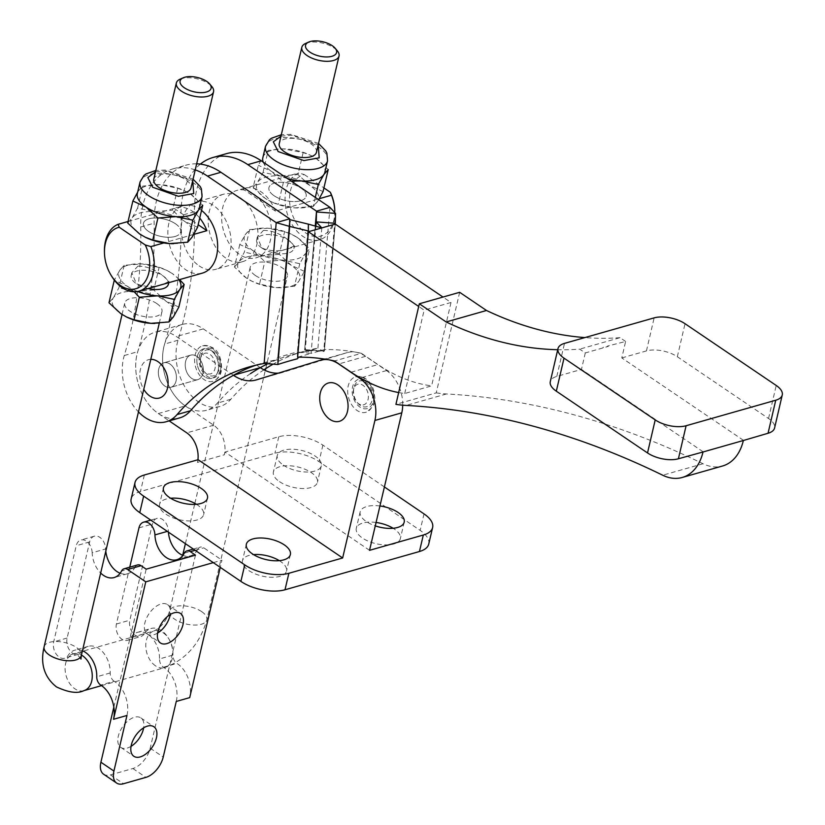 <?xml version="1.0" encoding="UTF-8"?>
<svg xmlns="http://www.w3.org/2000/svg" width="825" height="825" viewBox="0 0 825 825"><rect width="100%" height="100%" fill="white"/><g stroke="black" fill="none" stroke-linecap="round" stroke-linejoin="round"><path stroke-width="0.62" stroke-dasharray="4.12 3.09" d="M158.709 369.136A12.746 8.693 -105.9 0 0 161.329 382.439A12.746 8.693 -105.9 0 0 170.878 387.296A12.746 8.693 -105.9 0 0 176.065 380.944A12.746 8.693 -105.9 0 0 173.446 367.63A12.746 8.693 -105.9 0 0 163.897 362.783A12.746 8.693 -105.9 0 0 158.709 369.136A12.746 8.693 -105.9 0 0 161.329 382.439A12.746 8.693 -105.9 0 0 170.878 387.296A12.746 8.693 -105.9 0 0 176.065 380.944A12.746 8.693 -105.9 0 0 173.446 367.63A12.746 8.693 -105.9 0 0 163.897 362.783A12.746 8.693 -105.9 0 0 158.709 369.136M185.594 361.484A12.746 8.693 -105.9 0 0 188.224 374.787A12.746 8.693 -105.9 0 0 197.763 379.644A12.746 8.693 -105.9 0 0 202.96 373.292A12.746 8.693 -105.9 0 0 200.331 359.978A12.746 8.693 -105.9 0 0 190.792 355.132A12.746 8.693 -105.9 0 0 185.594 361.484A12.746 8.693 -105.9 0 0 188.213 374.787A12.746 8.693 -105.9 0 0 197.763 379.644A12.746 8.693 -105.9 0 0 202.95 373.292A12.746 8.693 -105.9 0 0 200.32 359.978A12.746 8.693 -105.9 0 0 190.781 355.132A12.746 8.693 -105.9 0 0 185.594 361.484M279.51 481.656A22.615 10.457 13.2 0 0 302.61 488.534A22.615 10.457 13.2 0 0 317.429 482.295A22.615 10.457 13.2 0 0 311.324 472.601A22.615 10.457 13.2 0 0 288.224 465.723A22.615 10.457 13.2 0 0 273.395 471.962A22.615 10.457 13.2 0 0 279.51 481.656M283.377 465.156A22.615 10.457 13.2 0 0 306.477 472.034A22.615 10.457 13.2 0 0 321.307 465.795A22.615 10.457 13.2 0 0 315.191 456.101A22.615 10.457 13.2 0 0 292.091 449.223A22.615 10.457 13.2 0 0 277.262 455.462A22.615 10.457 13.2 0 0 283.377 465.156M376.066 522.472A22.615 10.457 13.2 0 0 356.297 528.34A22.615 10.457 13.2 0 0 362.412 538.024A22.615 10.457 13.2 0 0 385.512 544.913A22.615 10.457 13.2 0 0 400.342 538.663A22.615 10.457 13.2 0 0 394.226 528.969A22.615 10.457 13.2 0 0 393.143 528.278M379.943 505.972A22.615 10.457 13.2 0 0 360.174 511.84A22.615 10.457 13.2 0 0 366.279 521.524A22.615 10.457 13.2 0 0 375.272 525.876M196.412 504.292A22.615 10.457 -166.8 0 1 197.495 504.993A22.615 10.457 -166.8 0 1 203.61 514.687A22.615 10.457 -166.8 0 1 188.781 520.926A22.615 10.457 -166.8 0 1 165.681 514.047A22.615 10.457 -166.8 0 1 159.565 504.353A22.615 10.457 -166.8 0 1 170.631 498.248M279.324 560.67A22.615 10.457 -166.8 0 1 280.397 561.361A22.615 10.457 -166.8 0 1 286.512 571.055A22.615 10.457 -166.8 0 1 271.683 577.294A22.615 10.457 -166.8 0 1 248.583 570.415A22.615 10.457 -166.8 0 1 242.468 560.722A22.615 10.457 -166.8 0 1 253.533 554.617M363.206 381.088A13.375 9.127 -105.9 0 0 353.873 387.832A13.375 9.127 -105.9 0 0 358.432 403.827A13.375 9.127 -105.9 0 0 362.856 406.663A13.375 9.127 -105.9 0 0 372.539 396.763A13.375 9.127 -105.9 0 0 363.206 381.088M360.649 404.735A10.704 7.301 74.1 0 1 357.112 402.476A10.704 7.301 74.1 0 1 353.471 389.678A10.704 7.301 74.1 0 1 360.927 384.285A10.704 7.301 74.1 0 1 368.393 396.825A10.704 7.301 74.1 0 1 360.649 404.735M361.03 376.85A18.48 12.602 74.1 0 1 373.684 394.783A18.48 12.602 74.1 0 1 365.846 412.283A18.48 12.602 74.1 0 1 360.546 412.17A18.48 12.602 74.1 0 1 347.892 394.237A18.48 12.602 74.1 0 1 355.73 376.736A18.48 12.602 74.1 0 1 361.03 376.85M233.413 375.293A47.778 32.587 74.1 0 1 233.362 375.251L176.416 336.538A44.591 30.412 -105.9 0 0 155.182 332.145A44.591 30.412 -105.9 0 0 137.002 354.379A44.591 30.412 -105.9 0 0 158.359 413.542L169.177 420.894M260.308 367.641A47.778 32.587 74.1 0 1 260.257 367.61L203.311 328.886A44.591 30.412 -105.9 0 0 182.067 324.493A44.591 30.412 -105.9 0 0 163.897 346.727A44.591 30.412 -105.9 0 0 185.243 405.89L213.675 425.215A22.296 15.211 74.1 0 1 224.348 454.792L197.464 462.443L198.113 459.7M369.538 550.327L224.998 452.048L224.348 454.792M402.713 405.178A31.855 21.728 -105.9 0 0 386.533 370.569L365.599 356.328A38.228 26.07 -105.9 0 0 347.397 352.564A38.228 26.07 -105.9 0 0 347.047 352.667L283.439 372.178A47.778 32.587 74.1 0 1 283.006 372.312A47.778 32.587 74.1 0 1 278.468 373.106M384.398 486.956L322.884 445.129A31.855 14.726 13.2 0 0 278.778 436.745L224.998 452.048M428.752 544.036A31.855 14.726 13.2 0 0 420.152 530.393L319.017 461.629A31.855 14.726 13.2 0 0 274.9 453.245L140.467 491.504A31.855 14.726 -166.8 0 0 131.154 498.981M197.938 459.752A22.296 15.211 74.1 0 1 197.464 462.443M263.412 230.422C271.93 230.35 280.376 233.661 288.729 240.343L294.546 245.747L289.451 248.129C280.098 251.697 270.889 251.646 261.834 247.995L257.328 237.012L263.412 230.422M300.558 200.774A19.109 8.838 13.2 0 0 306.147 196.288A19.109 8.838 13.2 0 0 295.752 185.316A19.109 8.838 13.2 0 0 274.519 183.068A19.109 8.838 13.2 0 0 268.929 187.553A19.109 8.838 13.2 0 0 279.314 198.526A19.109 8.838 13.2 0 0 300.558 200.774M137.93 266.124C146.458 266.062 154.894 269.363 163.247 276.045L169.063 281.449L163.969 283.831C154.615 287.399 145.417 287.358 136.352 283.697L131.845 272.724L137.93 266.124M175.075 236.476A19.109 8.838 13.2 0 0 180.665 231.99A19.109 8.838 13.2 0 0 170.28 221.017A19.109 8.838 13.2 0 0 149.036 218.769A19.109 8.838 13.2 0 0 143.447 223.255A19.109 8.838 13.2 0 0 153.832 234.228A19.109 8.838 13.2 0 0 175.075 236.476M275.468 211.159A35.042 23.894 -105.9 0 0 261.009 191.771A35.042 23.894 -105.9 0 0 244.324 188.317A35.042 23.894 -105.9 0 0 242.694 188.873L275.468 211.159L319.275 198.691M253.615 193.875A35.042 23.894 74.1 0 1 271.384 229.267A35.042 23.894 74.1 0 1 256.111 257.823A35.042 23.894 74.1 0 1 239.425 254.368A35.042 23.894 74.1 0 1 221.647 218.976A35.042 23.894 74.1 0 1 236.93 190.42A35.042 23.894 74.1 0 1 253.615 193.875M334.806 210.963A31.855 21.728 74.1 0 1 305.724 232.939A31.855 21.728 74.1 0 1 289.544 200.135A31.855 21.728 74.1 0 1 304.312 174.58L298.712 172.941A35.042 23.894 -105.9 0 0 285.13 202.166A35.042 23.894 -105.9 0 0 302.837 236.332A35.042 23.894 -105.9 0 0 319.522 239.776A35.042 23.894 -105.9 0 0 334.837 212.149A35.042 23.894 -105.9 0 0 334.806 211.148L334.837 212.149M240.168 197.701A35.042 23.894 74.1 0 1 257.947 233.093A35.042 23.894 74.1 0 1 242.663 261.649A35.042 23.894 74.1 0 1 225.978 258.194A35.042 23.894 74.1 0 1 208.209 222.802A35.042 23.894 74.1 0 1 223.482 194.246A35.042 23.894 74.1 0 1 240.168 197.701M199.093 265.846A35.042 23.894 -105.9 0 0 215.779 269.301A35.042 23.894 -105.9 0 0 231.062 240.745A35.042 23.894 -105.9 0 0 213.283 205.343A35.042 23.894 -105.9 0 0 196.597 201.898A35.042 23.894 -105.9 0 0 181.325 230.453A35.042 23.894 -105.9 0 0 199.093 265.846M150.789 359.339A19.934 13.592 -105.9 0 0 140.363 369.631A19.934 13.592 -105.9 0 0 143.756 389.328M226.463 153.656A73.26 49.964 -105.9 0 0 196.577 190.297A73.26 49.964 -105.9 0 0 194.473 211.705A363.134 247.655 74.1 0 1 178.045 340.22A44.591 30.412 -105.9 0 0 177.313 342.973A44.591 30.412 -105.9 0 0 186.543 389.513A44.591 30.412 -105.9 0 0 219.924 406.457A44.591 30.412 -105.9 0 0 230.845 399.269A296.691 202.342 74.1 0 1 263.917 369.806M200.382 164.113A73.26 49.964 -105.9 0 0 183.129 194.123A73.26 49.964 -105.9 0 0 181.026 215.531A363.134 247.655 74.1 0 1 164.608 344.046A44.591 30.412 -105.9 0 0 163.866 346.799A44.591 30.412 -105.9 0 0 173.106 393.339A44.591 30.412 -105.9 0 0 206.477 410.283A44.591 30.412 -105.9 0 0 217.398 403.095A296.691 202.342 74.1 0 1 250.48 373.632M200.537 358.566A13.375 9.127 -105.9 0 0 205.363 372.879A13.375 9.127 -105.9 0 0 219.388 367.28A13.375 9.127 -105.9 0 0 211.901 350.893A13.375 9.127 -105.9 0 0 200.815 356.874A13.375 9.127 -105.9 0 0 200.537 358.566M215.253 367.043A10.694 7.291 74.1 0 1 204.043 371.518A10.694 7.291 74.1 0 1 200.186 360.082A10.694 7.291 74.1 0 1 200.403 358.731A10.694 7.291 74.1 0 1 209.261 353.946A10.694 7.291 74.1 0 1 215.253 367.043M218.491 368.538A15.293 10.426 -105.9 0 0 214.345 353.77A15.293 10.426 -105.9 0 0 203.538 348.851A15.293 10.426 -105.9 0 0 196.948 358.586A15.293 10.426 -105.9 0 0 201.094 373.343A15.293 10.426 -105.9 0 0 211.901 378.262A15.293 10.426 -105.9 0 0 218.491 368.538A15.293 10.426 -105.9 0 0 214.335 353.77A15.293 10.426 -105.9 0 0 203.528 348.851A15.293 10.426 -105.9 0 0 196.948 358.586A15.293 10.426 -105.9 0 0 201.094 373.343A15.293 10.426 -105.9 0 0 211.901 378.262A15.293 10.426 -105.9 0 0 218.481 368.538M220.729 369.569A18.48 12.602 -105.9 0 0 215.727 351.739A18.48 12.602 -105.9 0 0 202.661 345.788A18.48 12.602 -105.9 0 0 194.71 357.545A18.48 12.602 -105.9 0 0 199.722 375.385A18.48 12.602 -105.9 0 0 212.778 381.325A18.48 12.602 -105.9 0 0 220.729 369.569M195.226 169.898A73.26 49.964 -105.9 0 0 172.693 168.96A73.26 49.964 -105.9 0 0 142.807 205.6A73.26 49.964 -105.9 0 0 140.693 227.009A363.134 247.655 74.1 0 1 124.276 355.523A44.591 30.412 -105.9 0 0 123.544 358.277A44.591 30.412 -105.9 0 0 138.466 411.892M196.649 163.824A73.26 49.964 -105.9 0 0 186.141 165.134A73.26 49.964 -105.9 0 0 156.245 201.774A73.26 49.964 -105.9 0 0 154.141 223.183A363.134 247.655 74.1 0 1 137.723 351.698A44.591 30.412 -105.9 0 0 136.991 354.451A44.591 30.412 -105.9 0 0 146.221 400.991A44.591 30.412 -105.9 0 0 179.592 417.924M201.537 210.416A35.042 23.894 -105.9 0 0 199.846 209.168A35.042 23.894 -105.9 0 0 183.16 205.724A35.042 23.894 -105.9 0 0 167.877 234.279A35.042 23.894 -105.9 0 0 185.656 269.672A35.042 23.894 -105.9 0 0 202.342 273.127M128.05 221.492L174.127 208.385A35.042 23.894 74.1 0 1 175.766 207.828A35.042 23.894 74.1 0 1 192.452 211.272A35.042 23.894 74.1 0 1 199.733 218.089M193.792 234.393L163.752 242.942M111.365 275.736A35.042 23.894 74.1 0 1 104.435 251.398M174.127 208.385L198.175 224.74M398.661 392.556A191.122 130.35 -105.9 0 0 404.714 393.515L431.609 385.863L451.017 302.486L443.004 297.052M451.017 302.486L424.132 310.138L418.708 306.467M404.714 393.515L424.132 310.138M289.627 219.605L277.798 357.689A296.691 277.148 -0.3 0 1 297.402 351.945L297.443 358.772M277.839 364.506L277.582 359.659L289.647 218.821M256.503 365.021A296.691 202.342 74.1 0 1 263.175 362.938A296.691 202.342 74.1 0 1 277.582 359.659L274.189 360.628L277.798 357.689M264.134 363.485L274.189 360.628M308.354 224.142L297.402 351.945L311.066 353.409L297.619 357.225M321.812 227.917L311.066 353.409L324.503 349.583A296.691 202.342 74.1 0 1 361.381 353.317L334.496 360.968M459.659 292.308L436.25 392.875L395.918 404.353M743.397 440.282L621.792 357.926L625.628 341.468L607.685 346.026A19.181 10.88 124.1 0 0 607.252 346.696L585.296 352.945L579.686 349.15A474.623 323.689 74.1 0 1 557.731 349.707M625.628 341.468L620.018 337.673L579.686 349.15M585.296 352.945L581.46 369.404L556.803 376.417A22.296 10.282 13.1 0 0 550.285 381.655M703.065 451.76L581.46 369.404M603.518 347.212L602.611 348.016M621.792 357.926L646.449 350.914A22.296 10.282 -166.9 0 1 677.335 356.74L768.539 418.502A22.296 10.282 -166.9 0 1 774.572 428.031M608.303 346.397L606.973 346.5L607.685 346.026M436.25 392.875A200.681 136.868 -105.9 0 0 446.48 393.948A1137.19 775.562 74.1 0 1 703.024 463.753A50.964 34.763 -105.9 0 0 722.545 466.001M620.018 337.673A474.623 323.689 74.1 0 1 584.873 337.59M361.381 353.317L377.974 364.557A191.122 130.35 -105.9 0 0 431.609 385.863M272.436 364.557A296.691 202.342 74.1 0 1 303.507 351.46A296.691 202.342 74.1 0 1 317.914 348.191L304.466 352.017L304.652 350.037A296.691 9.003 94.2 0 1 305.168 349.656A296.691 9.003 94.2 0 1 305.302 349.697L311.066 353.409M315.934 225.668L305.302 349.697L324.359 351.11L335.259 224.091M329.979 207.343L317.914 348.191L323.709 351.45L304.652 350.037L315.325 225.503L304.466 352.017A296.691 202.342 74.1 0 0 290.06 355.286A296.691 202.342 74.1 0 0 267.156 364.062M335.538 213.376L323.709 351.45A296.691 9.003 94.2 0 1 324.215 351.058A296.691 9.003 94.2 0 1 324.359 351.11L335.311 223.297M304.312 174.58L323.916 187.914M242.694 188.873L298.712 172.941M157.637 633.033A17.841 10.106 -55.8 0 1 147.386 634.105A17.841 10.106 -55.8 0 1 144.87 622.927A17.841 10.106 -55.8 0 1 154.729 607.427A17.841 10.106 -55.8 0 1 167.444 604.601A17.841 10.106 -55.8 0 1 170.218 614.532M131.062 746.336A17.841 10.106 -55.8 0 1 120.811 747.409A17.841 10.106 -55.8 0 1 118.295 736.23A17.841 10.106 -55.8 0 1 128.153 720.72A17.841 10.106 -55.8 0 1 140.869 717.905A17.841 10.106 -55.8 0 1 143.643 727.836M195.484 555.143L150.202 748.192A19.109 10.828 -55.8 0 1 132.887 768.518L110.478 774.892A19.109 10.828 -55.8 0 1 103.599 774.201M113.84 707.077L146.18 569.167M176.261 701.446A25.503 17.397 -105.9 0 0 168.238 671.272A25.503 17.397 74.1 0 0 163.474 667.229A7.487 5.105 74.1 0 1 159.503 658.928L172.941 655.102A7.487 5.105 74.1 0 0 176.911 663.403A25.503 17.397 74.1 0 1 189.709 697.62M126.968 715.471A25.503 17.397 -105.9 0 0 118.944 685.307A25.503 17.397 -105.9 0 0 114.18 681.254L100.733 685.08M213.293 562.629L221.946 560.165L220.254 567.363M114.18 681.254A7.487 5.105 -105.9 0 1 110.199 672.952A22.296 15.211 -105.9 0 0 88.265 646.346A22.296 15.211 -105.9 0 0 81.531 651.657A11.467 7.827 -105.9 0 1 78.076 654.39A11.467 7.827 -105.9 0 1 69.486 650.028A11.467 7.827 -105.9 0 1 67.124 638.045L89.667 541.901A11.467 7.827 -105.9 0 1 94.349 536.188A11.467 7.827 -105.9 0 1 105.631 548.945L92.183 552.76A22.296 15.211 -105.9 0 0 100.671 573.035M92.183 552.76A11.467 7.827 -105.9 0 0 80.902 540.014A11.467 7.827 -105.9 0 0 76.23 545.727L53.677 641.871A11.467 7.827 -105.9 0 0 56.038 653.854A11.467 7.827 -105.9 0 0 64.628 658.216A11.467 7.827 -105.9 0 0 68.093 655.483A22.296 15.211 -105.9 0 1 74.817 650.172A22.296 15.211 -105.9 0 1 82.448 650.75M184.305 553.132L197.742 549.306A7.487 5.105 74.1 0 1 200.248 547.099A7.487 5.105 74.1 0 1 203.816 547.841L221.946 560.165M129.752 567.167L116.418 624.02A11.467 7.827 74.1 0 0 118.779 635.993A11.467 7.827 74.1 0 0 127.37 640.365A11.467 7.827 74.1 0 0 130.835 637.632L144.272 633.806A22.296 15.211 74.1 0 1 151.006 628.495A22.296 15.211 74.1 0 1 172.941 655.102M144.272 633.806A11.467 7.827 74.1 0 1 140.817 636.539A11.467 7.827 74.1 0 1 132.227 632.167A11.467 7.827 74.1 0 1 129.855 620.194L152.408 524.05A11.467 7.827 74.1 0 1 157.08 518.327A11.467 7.827 74.1 0 1 168.362 531.083A22.296 15.211 74.1 0 0 168.424 532.125M197.742 549.306A22.296 15.211 74.1 0 1 190.297 555.885A22.296 15.211 74.1 0 1 182.892 555.4M105.631 548.945A22.296 15.211 -105.9 0 0 105.796 551.193M120.151 573.251A22.296 15.211 -105.9 0 0 127.555 573.736A22.296 15.211 -105.9 0 0 135.011 567.167L121.564 570.993M137.507 564.96A7.487 5.105 -105.9 0 0 135.011 567.167M130.835 637.632A22.296 15.211 74.1 0 1 137.558 632.321A22.296 15.211 74.1 0 1 159.503 658.928M261.834 247.995A19.109 8.838 -166.8 0 1 256.668 239.807A19.109 8.838 -166.8 0 1 269.198 234.527A19.109 8.838 -166.8 0 1 288.729 240.343A19.109 8.838 -166.8 0 1 293.886 248.531A19.109 8.838 -166.8 0 1 281.356 253.811A19.109 8.838 -166.8 0 1 261.834 247.995M274.096 195.742A19.109 8.838 -166.8 0 1 268.929 187.553A19.109 8.838 -166.8 0 1 281.459 182.273A19.109 8.838 -166.8 0 1 300.981 188.09A19.109 8.838 -166.8 0 1 306.147 196.288A19.109 8.838 -166.8 0 1 293.618 201.558A19.109 8.838 -166.8 0 1 274.096 195.742M323.049 191.606L309.942 185.542L297.99 174.57L279.943 175.952L263.051 172.425L257.534 182.325A31.855 14.726 13.2 0 0 257.276 190.059A31.855 14.726 13.2 0 0 265.124 198.299L270.765 201.537L278.231 204.363L283.408 182.325L271.446 171.342A31.855 14.726 -166.8 0 1 263.185 162.112M315.305 197.412L313.17 206.498L317.532 201.506A31.855 14.726 -166.8 0 0 309.942 185.542A31.855 14.726 -166.8 0 0 279.943 175.952A31.855 14.726 -166.8 0 0 257.534 182.325L253.172 187.316L258.338 165.278L263.856 155.378A31.855 14.726 -166.8 0 1 283.563 148.902A31.855 14.726 -166.8 0 1 286.265 149.005A31.855 14.726 -166.8 0 1 310.221 155.152A31.855 14.726 -166.8 0 1 316.264 158.596A31.855 14.726 -166.8 0 1 324.864 172.239M316.46 152.285A19.109 8.838 13.2 0 0 311.303 144.097A19.109 8.838 13.2 0 0 291.782 138.28A19.109 8.838 13.2 0 0 279.252 143.55M305.601 43.457A19.109 8.838 -166.8 0 1 333.877 47.84A19.109 8.838 -166.8 0 1 337.363 50.902M305.539 246.025A31.855 14.726 13.2 0 0 297.691 237.796L309.643 248.768L305.281 253.76A31.855 14.726 13.2 0 0 305.539 246.025M156.791 303.548A19.109 8.838 13.2 0 0 137.27 297.732A19.109 8.838 13.2 0 0 124.74 303.012A19.109 8.838 13.2 0 0 129.907 311.2A19.109 8.838 13.2 0 0 149.428 317.017A19.109 8.838 13.2 0 0 161.958 311.737A19.109 8.838 13.2 0 0 156.791 303.548M255.389 275.498A19.109 8.838 -166.8 0 1 250.222 267.31A19.109 8.838 -166.8 0 1 262.752 262.03A19.109 8.838 -166.8 0 1 282.274 267.847A19.109 8.838 -166.8 0 1 287.44 276.035A19.109 8.838 -166.8 0 1 274.911 281.315A19.109 8.838 -166.8 0 1 255.389 275.498M178.922 279.788A31.855 14.726 13.2 0 0 172.208 273.498L179.572 279.603M153.77 179.262A19.109 8.838 -166.8 0 1 166.299 173.982A19.109 8.838 -166.8 0 1 185.821 179.798A19.109 8.838 -166.8 0 1 190.987 187.987M180.128 79.169A19.109 8.838 -166.8 0 1 208.395 83.542A19.109 8.838 -166.8 0 1 211.881 86.615M137.362 193.401A31.855 14.726 -166.8 0 1 138.383 191.08A31.855 14.726 -166.8 0 1 158.08 184.604A31.855 14.726 -166.8 0 1 160.782 184.707A31.855 14.726 -166.8 0 1 184.748 190.864A31.855 14.726 -166.8 0 1 190.781 194.298A31.855 14.726 -166.8 0 1 199.392 207.952M137.569 208.127L142.746 186.089L160.782 184.707L177.674 188.234L172.507 210.272L154.461 211.654L137.569 208.127L132.062 218.037A31.855 14.726 13.2 0 0 131.804 225.772A31.855 14.726 13.2 0 0 139.652 234.001A31.855 14.726 -166.8 0 0 144.983 237.095M197.567 227.308L184.46 221.244A31.855 14.726 -166.8 0 0 154.461 211.654A31.855 14.726 -166.8 0 0 132.062 218.037L127.7 223.028M168.403 284.243A19.109 8.838 13.2 0 0 163.247 276.045A19.109 8.838 13.2 0 0 143.725 270.239A19.109 8.838 13.2 0 0 131.196 275.509A19.109 8.838 13.2 0 0 136.352 283.697A19.109 8.838 13.2 0 0 148.118 288.554M175.498 223.802A19.109 8.838 13.2 0 0 155.977 217.986A19.109 8.838 13.2 0 0 143.447 223.255A19.109 8.838 13.2 0 0 148.613 231.454A19.109 8.838 13.2 0 0 168.135 237.27A19.109 8.838 13.2 0 0 180.665 231.99A19.109 8.838 13.2 0 0 175.498 223.802M177.674 188.234L185.151 191.06L190.781 194.298L202.733 205.27M173.549 243.695A31.855 14.726 -166.8 0 0 192.05 237.218A31.855 14.726 -166.8 0 0 184.46 221.244L172.507 210.272M138.383 191.08L142.746 186.089M134.176 291.792L127.39 286.254L114.283 280.191L119.8 270.28L124.163 265.289L142.209 263.907L159.101 267.434L166.568 270.26L172.208 273.498A31.855 14.726 13.2 0 0 166.165 270.064A31.855 14.726 13.2 0 0 142.209 263.907A31.855 14.726 13.2 0 0 139.507 263.804A31.855 14.726 13.2 0 0 119.8 270.28A31.855 14.726 13.2 0 0 127.39 286.254A31.855 14.726 13.2 0 0 137.6 291.483M178.86 307.065L165.753 301.001L153.801 290.029L159.101 267.434M124.163 265.289L118.862 287.884L113.355 297.784L108.993 302.775M153.801 290.029L135.764 291.411L118.862 287.884M154.842 323.452A31.855 14.726 13.2 0 0 173.353 316.965A31.855 14.726 13.2 0 0 165.753 301.001A31.855 14.726 13.2 0 0 135.764 291.411A31.855 14.726 13.2 0 0 113.355 297.784A31.855 14.726 13.2 0 0 120.945 313.748A31.855 14.726 13.2 0 0 126.277 316.852M282.872 260.133A31.855 14.726 13.2 0 0 305.281 253.76L299.764 263.67L282.872 260.133L264.825 261.525L252.873 250.542A31.855 14.726 13.2 0 0 282.872 260.133M297.691 237.796A31.855 14.726 13.2 0 0 291.648 234.352A31.855 14.726 13.2 0 0 267.692 228.205A31.855 14.726 13.2 0 0 264.98 228.102A31.855 14.726 13.2 0 0 245.283 234.578A31.855 14.726 13.2 0 0 252.873 250.542L239.766 244.478L245.283 234.578L249.645 229.587L267.692 228.205L284.584 231.732L292.05 234.547L297.691 237.796M299.764 263.67L294.463 286.254L298.825 281.263L304.343 271.353L309.643 248.768M304.343 271.353L291.235 265.299L279.283 254.317L284.584 231.732M294.463 286.254L276.416 287.636L259.524 284.109L264.825 261.525M239.766 244.478L234.465 267.073L246.428 278.046L252.058 281.284L259.524 284.109M249.645 229.587L244.344 252.172L238.827 262.082L234.465 267.073M279.283 254.317L261.236 255.698L244.344 252.172M291.235 265.299A31.855 14.726 13.2 0 0 261.236 255.698A31.855 14.726 13.2 0 0 238.827 262.082A31.855 14.726 13.2 0 0 246.428 278.046A31.855 14.726 13.2 0 0 252.46 281.49A31.855 14.726 13.2 0 0 276.416 287.636A31.855 14.726 13.2 0 0 279.128 287.739A31.855 14.726 13.2 0 0 298.825 281.263A31.855 14.726 13.2 0 0 291.235 265.299M262.845 157.699A31.855 14.726 -166.8 0 1 263.856 155.378L268.218 150.387L283.501 148.902L303.157 152.532L310.623 155.347L316.264 158.596L328.216 169.568M287.378 178.499A31.855 14.726 -166.8 0 1 271.446 171.342L258.338 165.278M291.318 181.16L283.408 182.325M303.157 152.532L297.99 174.57M263.051 172.425L268.218 150.387M253.172 187.316L265.124 198.299A31.855 14.726 -166.8 0 0 271.167 201.733L270.765 201.537M313.17 206.498L295.123 207.89L278.231 204.363M317.532 201.506A31.855 14.726 -166.8 0 1 297.835 207.993A31.855 14.726 -166.8 0 1 295.123 207.89A31.855 14.726 -166.8 0 1 271.167 201.733M363.227 379.263A15.293 10.426 74.1 0 1 373.89 397.176A15.293 10.426 74.1 0 1 362.825 408.488A15.293 10.426 74.1 0 1 352.162 390.576A15.293 10.426 74.1 0 1 363.227 379.263M158.359 413.542L185.243 405.89M203.311 328.886L176.416 336.538M365.599 356.328L338.869 363.938M347.047 352.667L320.162 360.319M283.439 372.178L256.554 379.83M213.675 425.215L186.79 432.867M278.778 436.745L274.9 453.245M386.533 370.569L360.36 378.015M322.884 445.129L319.017 461.629M424.019 513.893L420.152 530.393M144.334 475.004L140.467 491.504M178.045 340.22L164.608 344.046M199.196 357.947A15.293 10.426 74.1 0 1 211.427 348.789A15.293 10.426 74.1 0 1 220.729 367.898A15.293 10.426 74.1 0 1 208.498 377.056A15.293 10.426 74.1 0 1 199.196 357.947M140.693 227.009L154.141 223.183M351.089 372.209L377.974 364.557M124.276 355.523L137.723 351.698M703.024 463.753L662.692 475.221M446.48 393.948L406.147 405.426M556.803 376.417L564.496 343.386M768.539 418.502L776.222 385.471M677.335 356.74L685.028 323.709M646.449 350.914L654.143 317.883M230.845 399.269L217.398 403.095M194.473 211.705L181.026 215.531M150.202 748.192L163.216 757.051M132.887 768.518L145.901 777.377M110.478 774.892L123.503 783.75M195.154 550.306L203.816 547.841M110.199 672.952L96.762 676.778M81.531 651.657L68.093 655.483M67.124 638.045L53.677 641.871M89.667 541.901L76.23 545.727M167.331 531.382L168.362 531.083M138.961 527.876L152.408 524.05M116.418 624.02L129.855 620.194M163.474 667.229L176.911 663.403M83.913 690.638A19.109 13.035 74.1 0 1 74.807 688.751A19.109 13.035 74.1 0 1 65.113 669.446A19.109 13.035 74.1 0 1 73.446 653.874A19.109 13.035 74.1 0 1 81.427 655.06M44.117 646.769A19.109 8.838 -166.8 0 1 56.647 641.489A19.109 8.838 -166.8 0 1 76.168 647.305A19.109 8.838 -166.8 0 1 81.335 655.493M201.651 611.603A19.109 8.838 13.2 0 0 182.129 605.787A19.109 8.838 13.2 0 0 169.599 611.057A19.109 8.838 13.2 0 0 174.756 619.255A19.109 8.838 13.2 0 0 194.277 625.072A19.109 8.838 13.2 0 0 206.807 619.792A19.109 8.838 13.2 0 0 201.651 611.603M155.471 665.806A19.109 13.035 74.1 0 1 145.778 646.501A19.109 13.035 74.1 0 1 154.11 630.919A19.109 13.035 74.1 0 1 163.216 632.806A19.109 13.035 74.1 0 1 172.91 652.111A19.109 13.035 74.1 0 1 164.577 667.683A19.109 13.035 74.1 0 1 155.471 665.806M327.535 160.875A31.855 14.726 13.2 0 0 288.936 137.631A31.855 14.726 13.2 0 0 265.506 146.324M202.053 196.577A31.855 14.726 13.2 0 0 163.453 173.343A31.855 14.726 13.2 0 0 140.033 182.036M155.513 171.817L166.351 170.961L192.73 180.551M280.995 136.115L291.833 135.248L318.213 144.839M197.763 379.644L170.878 387.296L197.763 379.644M321.307 465.795L317.429 482.295M404.209 522.163L400.342 538.663M163.443 487.853L159.565 504.353M246.345 544.222L242.468 560.722M357.112 402.476L358.432 403.827M353.471 389.678L353.873 387.832M355.73 376.736L361.917 376.85C367.661 378.933 371.652 383.584 373.89 390.802C374.313 397.908 378.737 404.013 365.846 412.283M182.067 324.493L155.182 332.145M347.397 352.564L324.503 359.081M283.006 372.312L256.121 379.964M290.379 554.555L286.512 571.055M207.477 498.187L203.61 514.687M360.174 511.84L356.297 528.34M277.262 455.462L273.395 471.962M190.792 355.132L163.897 362.783L190.781 355.132M294.546 245.747L293.886 248.531M169.063 281.449L168.774 282.676M319.522 239.776L256.111 257.823M242.663 261.649L215.779 269.301M204.043 371.518L205.363 372.879M202.661 345.788C219.058 345.087 221.296 358.597 221.657 368.868C221.028 375.138 218.068 379.294 212.778 381.325M183.16 205.724L175.766 207.828M172.693 168.96L186.141 165.134M249.738 366.764L263.175 362.938M298.547 357.215L300.248 356.483M200.403 358.731L200.815 356.874M318.883 350.707L321.874 350.326M311.706 350.563L307.859 351.048M303.507 351.46L290.06 355.286M219.924 406.457L206.477 410.283M324.215 351.058L305.168 349.656M223.482 194.246L196.597 201.898M244.324 188.317L236.93 190.42M131.845 272.724L131.196 275.509M257.328 237.012L256.668 239.807M147.386 634.105L160.411 642.964M120.811 747.409L133.836 756.267M88.265 646.346L74.817 650.172M78.076 654.39L64.628 658.216M94.349 536.188L80.902 540.014M127.555 573.736L114.118 577.562M176.849 559.711L190.297 555.885M150.779 520.121L157.08 518.327M127.37 640.365L140.817 636.539M137.558 632.321L151.006 628.495M193.339 549.068L200.248 547.099M140.869 717.905L153.893 726.763M167.444 604.601L180.469 613.46M82.304 651.358L73.332 653.905L77.962 655.287L80.963 659.092M182.676 555.308L169.599 611.057C166.588 620.524 161.432 627.144 154.11 630.919L83.222 651.09M122.048 314.48L124.74 303.012M185.398 543.665L194.607 504.415M194.855 503.394L250.222 267.31M193.05 179.169L165.423 170.074L155.832 170.445M101.537 685.627L164.577 667.683C185.986 659.577 200.073 643.613 206.807 619.792L265.289 370.477M265.722 368.631L287.44 276.035M159.256 323.266L161.958 311.737M318.532 143.468L290.905 134.362L281.315 134.743"/><path stroke-width="1.24" d="M375.272 525.876A22.615 10.457 13.2 0 0 404.209 522.163A22.615 10.457 13.2 0 0 398.093 512.469A22.615 10.457 13.2 0 0 379.943 505.972M170.631 498.248A22.615 10.457 -166.8 0 1 196.412 504.292M169.548 497.547A22.615 10.457 -166.8 0 1 163.443 487.853A22.615 10.457 -166.8 0 1 178.262 481.614A22.615 10.457 -166.8 0 1 201.362 488.493A22.615 10.457 -166.8 0 1 207.477 498.187A22.615 10.457 -166.8 0 1 192.648 504.426A22.615 10.457 -166.8 0 1 169.548 497.547M253.533 554.617A22.615 10.457 -166.8 0 1 279.324 560.67M252.45 553.915A22.615 10.457 -166.8 0 1 246.345 544.222A22.615 10.457 -166.8 0 1 261.164 537.982A22.615 10.457 -166.8 0 1 284.274 544.861A22.615 10.457 -166.8 0 1 290.379 554.555A22.615 10.457 -166.8 0 1 275.55 560.794A22.615 10.457 -166.8 0 1 252.45 553.915M348.067 406.467A19.934 13.592 -105.9 0 0 334.166 383.109A19.934 13.592 -105.9 0 0 319.729 397.856A19.934 13.592 -105.9 0 0 333.64 421.214A19.934 13.592 -105.9 0 0 348.067 406.467M278.468 373.106A47.778 32.587 74.1 0 1 260.308 367.641M384.398 486.956L424.019 513.893A31.855 14.726 13.2 0 1 432.62 527.536A31.855 14.726 13.2 0 1 423.318 535.023L369.538 550.327L401.785 412.82A31.855 21.728 -105.9 0 0 402.713 405.178M393.143 528.278A22.615 10.457 13.2 0 0 376.066 522.472M423.318 535.023L419.44 551.523A31.855 14.726 13.2 0 0 428.752 544.036L432.62 527.536M419.44 551.523L284.996 589.782A31.855 14.726 -166.8 0 1 240.89 581.398L139.755 512.634A31.855 14.726 -166.8 0 1 131.154 498.981L135.022 482.481A31.855 14.726 -166.8 0 1 144.334 475.004L198.113 459.7L342.643 557.978L288.874 573.282A31.855 14.726 -166.8 0 1 244.757 564.898L143.632 496.134A31.855 14.726 -166.8 0 1 135.022 482.481M342.643 557.978L374.901 420.472A31.855 21.728 -105.9 0 0 359.648 378.211L338.714 363.98A38.228 26.07 -105.9 0 0 320.512 360.216A38.228 26.07 -105.9 0 0 320.162 360.319L256.554 379.83A47.778 32.587 74.1 0 1 256.121 379.964A47.778 32.587 74.1 0 1 233.413 375.293M169.177 420.894L186.79 432.867A22.296 15.211 74.1 0 1 197.938 459.752M323.916 187.914L330.361 192.297A31.855 21.728 74.1 0 1 334.806 210.963L334.816 211.159A35.042 23.894 -105.9 0 0 331.485 195.216L319.275 198.691M143.756 389.328A19.934 13.592 -105.9 0 0 152.037 397.279A19.934 13.592 -105.9 0 0 167.98 385.347A19.934 13.592 -105.9 0 0 155.853 360.442A19.934 13.592 -105.9 0 0 150.789 359.339M418.708 306.467L308.375 231.743L321.812 227.917L316.253 221.894L316.491 211.963L335.538 213.376L329.979 207.343L261.257 160.813A73.26 49.964 -105.9 0 0 226.463 153.656L213.025 157.482A73.26 49.964 -105.9 0 0 200.382 164.113M329.979 207.343L316.532 211.169L315.305 225.493L316.532 211.169L247.82 164.639A73.26 49.964 -105.9 0 0 213.025 157.482M138.466 411.892A44.591 30.412 -105.9 0 0 166.145 421.75A44.591 30.412 -105.9 0 0 177.066 414.573A296.691 202.342 74.1 0 1 249.738 366.764A296.691 202.342 74.1 0 1 264.134 363.485L277.839 364.506A296.691 277.148 -0.3 0 1 297.443 358.772L298.547 357.215M166.145 421.75L179.592 417.924A44.591 30.412 -105.9 0 0 190.513 410.747A296.691 202.342 74.1 0 1 256.503 365.021M163.752 242.942L150.882 246.603A35.042 23.894 74.1 0 1 138.93 291.173L202.342 273.127A35.042 23.894 -105.9 0 0 217.645 245.778A35.042 23.894 -105.9 0 0 201.537 210.416M199.733 218.089A35.042 23.894 74.1 0 1 206.9 230.67L193.792 234.393M138.93 291.173A35.042 23.894 74.1 0 1 122.244 287.719A35.042 23.894 74.1 0 1 111.365 275.736L110.756 274.715A31.855 21.728 -105.9 0 0 141.704 285.522A31.855 21.728 -105.9 0 0 145.272 244.963L150.882 246.603M118.109 224.328L119.233 227.246A31.855 21.728 -105.9 0 0 104.466 252.584L104.435 251.398A35.042 23.894 74.1 0 1 118.109 224.328L128.05 221.492M104.466 252.584A31.855 21.728 -105.9 0 0 110.756 274.715M119.233 227.246L145.272 244.963M198.175 224.74L206.9 230.67M308.395 230.948L308.354 224.142L289.627 219.605L289.668 226.421L308.395 230.959L308.375 231.743L308.395 230.948L297.619 357.225A296.691 202.342 74.1 0 1 334.496 360.968L351.089 372.209A191.122 130.35 -105.9 0 0 398.661 392.556M207.487 176.107L220.935 172.281L289.647 218.821L289.627 219.615L289.647 218.821L276.21 222.647L207.487 176.107A73.26 49.964 -105.9 0 0 195.226 169.898M220.935 172.281A73.26 49.964 -105.9 0 0 196.649 163.824M277.839 364.506L289.668 226.421L276.21 222.647L264.134 363.485M443.004 297.052L335.259 224.091L321.812 227.917L308.354 224.142M557.731 349.707A474.623 323.689 74.1 0 1 446.17 321.967L486.502 310.489L459.659 292.308L419.327 303.786L395.918 404.353A200.681 136.868 -105.9 0 0 406.147 405.426A1137.19 775.562 74.1 0 1 662.692 475.221A50.964 34.763 -105.9 0 0 682.213 477.479A50.964 34.763 -105.9 0 0 703.013 451.987L678.408 458.772L686.101 425.741L775.737 400.228A22.296 10.282 -166.9 0 0 782.255 394.989A22.296 10.282 -166.9 0 0 776.222 385.471L685.028 323.709A22.296 10.282 -166.9 0 0 654.143 317.883L564.496 343.386A22.296 10.282 13.1 0 0 557.978 348.624A22.296 10.282 13.1 0 0 564.011 358.143L655.215 419.904A22.296 10.282 13.1 0 0 686.101 425.741M446.17 321.967L419.327 303.786M557.978 348.624L550.285 381.655A22.296 10.282 13.1 0 0 556.318 391.174L647.522 452.946A22.296 10.282 13.1 0 0 678.408 458.772M782.255 394.989L774.572 428.031A22.296 10.282 -166.9 0 1 768.054 433.259L743.346 440.509A50.964 34.763 -105.9 0 1 722.545 466.001L682.213 477.479M584.873 337.59A474.623 323.689 74.1 0 1 486.502 310.489M335.259 224.091L335.311 223.297L316.253 221.894L315.934 225.668M263.917 369.806A296.691 202.342 74.1 0 1 272.436 364.557M250.48 373.632A296.691 202.342 74.1 0 1 267.156 364.062M335.311 223.297L335.538 213.376M331.485 195.216L330.361 192.297M182.985 624.638A17.841 10.106 -55.8 0 1 173.126 640.138A17.841 10.106 -55.8 0 1 160.411 642.964A17.841 10.106 -55.8 0 1 157.884 631.785A17.841 10.106 -55.8 0 1 167.753 616.275A17.841 10.106 -55.8 0 1 180.469 613.46A17.841 10.106 -55.8 0 1 182.985 624.638M170.218 614.532A17.841 10.106 -55.8 0 1 169.96 615.78A17.841 10.106 -55.8 0 1 157.637 633.033M156.41 737.942A17.841 10.106 -55.8 0 1 146.551 753.442A17.841 10.106 -55.8 0 1 133.836 756.267A17.841 10.106 -55.8 0 1 131.309 745.078A17.841 10.106 -55.8 0 1 141.178 729.578A17.841 10.106 -55.8 0 1 153.893 726.763A17.841 10.106 -55.8 0 1 156.41 737.942M143.643 727.836A17.841 10.106 -55.8 0 1 143.385 729.083A17.841 10.106 -55.8 0 1 131.062 746.336M141.075 565.692L127.628 569.518A7.487 5.105 -105.9 0 0 124.059 568.786L137.507 564.96A7.487 5.105 -105.9 0 1 141.075 565.692L146.18 569.167L195.484 555.143L190.369 551.667L195.154 550.306M220.254 567.363L189.709 697.62L176.261 701.446L163.216 757.051A19.109 10.828 -55.8 0 1 145.901 777.377L123.503 783.75A19.109 10.828 -55.8 0 1 116.624 783.059L103.599 774.201A19.109 10.828 -55.8 0 1 100.908 762.217L113.84 707.077M116.624 783.059A19.109 10.828 -55.8 0 1 113.922 771.076L126.968 715.471L113.52 719.297L145.757 581.852L213.293 562.629M127.628 569.518L145.757 581.852M124.059 568.786A7.487 5.105 -105.9 0 0 121.564 570.993A22.296 15.211 -105.9 0 1 114.118 577.562A22.296 15.211 -105.9 0 1 100.671 573.035M113.52 719.297A25.503 17.397 -105.9 0 0 100.733 685.08A7.487 5.105 -105.9 0 1 96.762 676.778A22.296 15.211 -105.9 0 0 82.448 650.75M182.892 555.4A22.296 15.211 74.1 0 1 168.424 532.125M105.796 551.193A22.296 15.211 -105.9 0 0 120.151 573.251M190.369 551.667A7.487 5.105 74.1 0 0 186.801 550.925A7.487 5.105 74.1 0 0 184.305 553.132A22.296 15.211 74.1 0 1 176.849 559.711A22.296 15.211 74.1 0 1 154.925 534.909L167.331 531.382M129.752 567.167L138.961 527.876A11.467 7.827 74.1 0 1 143.643 522.153A11.467 7.827 74.1 0 1 154.925 534.909M281.315 134.743L271.466 138.239L269.445 139.796L265.506 146.324A31.855 14.726 13.2 0 0 304.116 169.568A31.855 14.726 13.2 0 0 327.535 160.875L324.864 172.239A31.855 14.726 -166.8 0 1 323.854 174.56A31.855 14.726 -166.8 0 1 301.445 180.933A31.855 14.726 -166.8 0 1 287.378 178.499M301.826 47.303L279.252 143.55A19.109 8.838 13.2 0 0 284.408 151.748A19.109 8.838 13.2 0 0 303.93 157.554A19.109 8.838 13.2 0 0 316.46 152.285L339.034 56.028A19.109 8.838 -166.8 0 1 326.504 61.308A19.109 8.838 -166.8 0 1 306.983 55.492A19.109 8.838 -166.8 0 1 301.826 47.303A19.109 8.838 -166.8 0 1 305.601 43.457L308.715 42.075A15.922 7.363 13.2 0 0 309.87 52.109A15.922 7.363 13.2 0 0 329.948 56.719A15.922 7.363 13.2 0 0 335.187 48.283A15.922 7.363 13.2 0 0 332.279 45.726A15.922 7.363 13.2 0 0 308.715 42.075M137.6 291.483A31.855 14.726 13.2 0 0 157.389 295.845A31.855 14.726 13.2 0 0 179.798 289.472A31.855 14.726 13.2 0 0 180.056 281.727A31.855 14.726 13.2 0 0 178.922 279.788M179.572 279.603L184.161 284.47L179.798 289.472L174.281 299.372L157.389 295.845L139.343 297.227L134.176 291.792M209.705 83.985L211.881 86.615A19.109 8.838 -166.8 0 1 213.562 91.74L190.987 187.987A19.109 8.838 -166.8 0 1 178.458 193.267A19.109 8.838 -166.8 0 1 158.936 187.45A19.109 8.838 -166.8 0 1 153.77 179.262L176.344 83.005A19.109 8.838 -166.8 0 1 180.128 79.169L183.243 77.787A15.922 7.363 13.2 0 0 184.398 87.811A15.922 7.363 13.2 0 0 204.466 92.421A15.922 7.363 13.2 0 0 209.705 83.985A15.922 7.363 13.2 0 0 206.797 81.438A15.922 7.363 13.2 0 0 183.243 77.787M213.562 91.74A19.109 8.838 -166.8 0 1 201.032 97.01A19.109 8.838 -166.8 0 1 181.51 91.193A19.109 8.838 -166.8 0 1 176.344 83.005M202.053 196.577L199.392 207.952A31.855 14.726 -166.8 0 1 198.371 210.262A31.855 14.726 -166.8 0 1 175.972 216.645A31.855 14.726 -166.8 0 1 145.973 207.054A31.855 14.726 -166.8 0 1 137.362 193.401L140.033 182.036A31.855 14.726 13.2 0 0 178.633 205.27A31.855 14.726 13.2 0 0 202.053 196.577L201.413 188.915L200.279 186.615L193.05 179.169M148.118 288.554A19.109 8.838 13.2 0 0 168.403 284.243L168.774 282.676M192.864 220.172L187.688 242.21L192.05 237.218L197.567 227.308L202.733 205.27L198.371 210.262L192.864 220.172L175.972 216.645L157.926 218.027L145.973 207.054L132.866 200.991L137.393 192.627M187.688 242.21L169.651 243.592L152.759 240.065L157.926 218.027M173.549 243.695A31.855 14.726 -166.8 0 1 172.353 243.695A31.855 14.726 -166.8 0 1 169.651 243.592A31.855 14.726 -166.8 0 1 145.685 237.435L139.652 234.001L127.7 223.028L132.866 200.991M145.282 237.239L152.759 240.065M145.685 237.435A31.855 14.726 -166.8 0 1 144.983 237.095M174.281 299.372L168.991 321.956L173.353 316.965L178.86 307.065L184.161 284.47M168.991 321.956L150.944 323.338L134.052 319.811L139.343 297.227M114.283 280.191L108.993 302.775L120.945 313.748L126.576 316.996L134.052 319.811M126.277 316.852A31.855 14.726 13.2 0 0 126.978 317.192A31.855 14.726 13.2 0 0 150.944 323.338A31.855 14.726 13.2 0 0 153.646 323.441A31.855 14.726 13.2 0 0 154.842 323.452M335.187 48.283L337.363 50.902A19.109 8.838 -166.8 0 1 339.034 56.028M263.185 162.112A31.855 14.726 -166.8 0 1 262.845 157.699L265.506 146.324M318.677 199.691L323.049 191.606L328.216 169.568L323.854 174.56L318.337 184.46L301.445 180.933L291.318 181.16M318.337 184.46L315.305 197.412M260.257 367.61L233.609 375.189M401.785 412.82L374.901 420.472M288.874 573.282L284.996 589.782M244.757 564.898L240.89 581.398M143.632 496.134L139.755 512.634M359.648 378.211L360.36 378.015M261.257 160.813L247.82 164.639M177.066 414.573L190.513 410.747M308.375 231.743L297.619 357.225M743.346 440.509L703.013 451.987M556.318 391.174L564.011 358.143M647.522 452.946L655.215 419.904M768.054 433.259L775.737 400.228M100.908 762.217L113.922 771.076M81.427 655.06A19.109 13.035 74.1 0 1 82.552 655.751A19.109 13.035 74.1 0 1 92.245 675.067A19.109 13.035 74.1 0 1 83.913 690.638L101.537 685.627M80.963 659.092L81.335 655.493A19.109 8.838 -166.8 0 1 68.805 660.773A19.109 8.838 -166.8 0 1 49.283 654.957A19.109 8.838 -166.8 0 1 44.117 646.769L122.048 314.48M192.73 180.551L193.72 193.555L178.396 196.288L152.666 187.244L147.85 177.54L155.513 171.817M318.213 144.839L319.192 157.853L303.878 160.586L278.149 151.542L273.333 141.838L280.995 136.115M320.512 360.216L324.503 359.081M143.643 522.153L150.779 520.121M186.801 550.925L193.339 549.068M83.913 690.638C77.653 693.804 68.506 692.557 56.471 686.905C38.548 672.767 42.591 653.668 44.117 646.769M83.222 651.09L82.304 651.358M182.676 555.308L185.398 543.665M194.607 504.415L194.855 503.394M155.832 170.445L145.984 173.941L143.973 175.498L140.033 182.036M265.289 370.477L265.722 368.631M81.335 655.493L159.256 323.266M327.535 160.875L326.886 153.203L325.762 150.913L318.532 143.468"/></g></svg>
